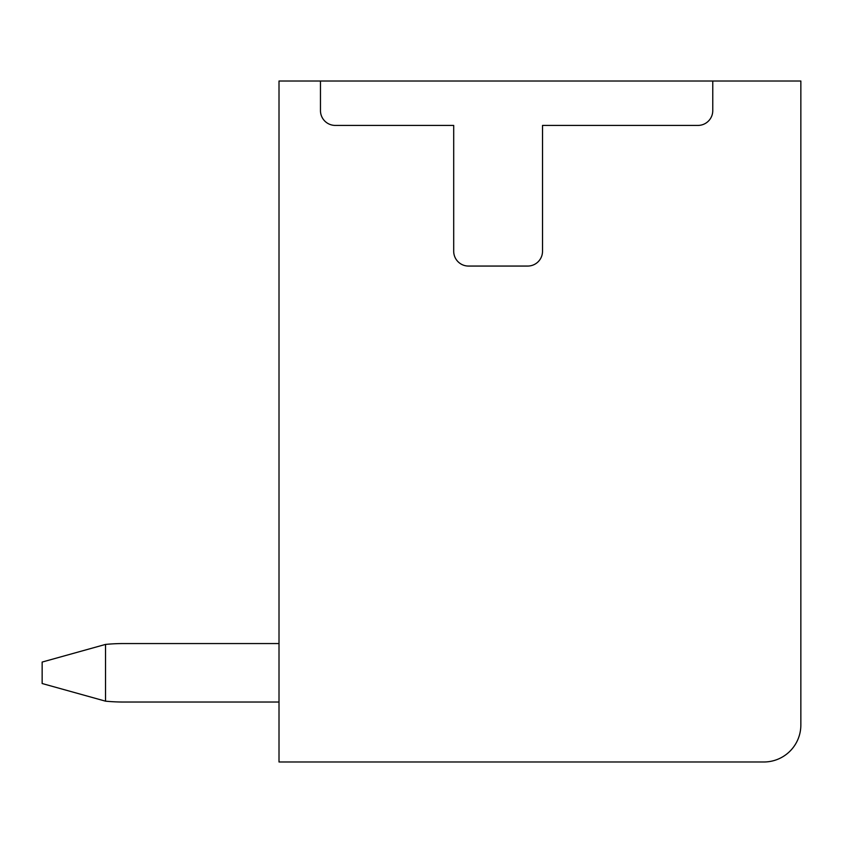 <?xml version="1.0" encoding="UTF-8"?>
<svg xmlns="http://www.w3.org/2000/svg" width="843" height="843" viewBox="0 0 843 843"><rect width="100%" height="100%" fill="white"/><g stroke="black" fill="none" stroke-linecap="round" stroke-linejoin="round"><path stroke-width="1.26" d="M279.012 81.012L279.012 761.988L763.842 761.988A37.008 37.008 0 0 0 800.85 724.98L800.85 81.012L279.012 81.012M320.466 81.012L320.466 110.612A14.805 14.805 0 0 0 335.272 125.417L453.703 125.417L453.703 251.246A14.805 14.805 0 0 0 468.508 266.061L527.707 266.061A14.805 14.805 0 0 0 542.523 251.246L542.523 125.417L697.962 125.417A14.805 14.805 0 0 0 712.767 110.612L712.767 81.012M123.573 702.029L279.012 702.029L123.573 702.029A188.379 188.379 0 0 1 105.523 701.165L42.15 683.525L42.15 662.061L105.523 644.421A188.379 188.379 0 0 1 123.573 643.557L279.012 643.557L123.573 643.557M105.523 644.421L105.523 701.165"/></g></svg>
